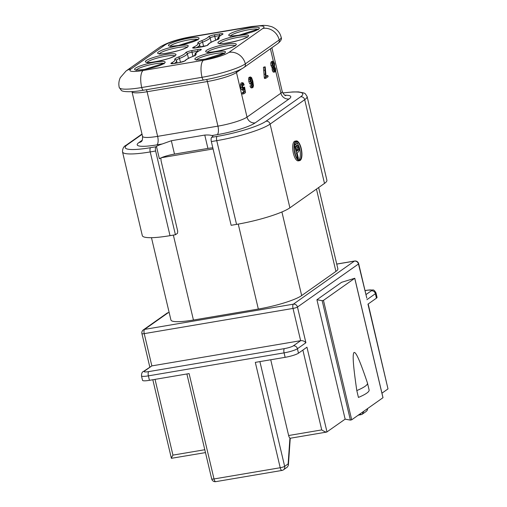 <?xml version="1.0" encoding="UTF-8"?>
<svg xmlns="http://www.w3.org/2000/svg" width="507" height="507" viewBox="0 0 507 507"><rect width="100%" height="100%" fill="white"/><g stroke="black" fill="none" stroke-linecap="round" stroke-linejoin="round"><path stroke-width="0.76" d="M324.493 183.414L304.701 99.683A42.873 6.902 166.7 0 0 307.096 96.482L326.888 180.213A42.873 6.902 -13.3 0 1 324.493 183.414L289.896 207.826A42.873 6.902 -13.3 0 1 236.547 224.392L231.141 225.304L211.343 141.573A3.574 1.312 80.4 0 1 211.704 137.315L212.167 136.985A12.149 1.952 -13.3 0 0 212.851 136.079A12.149 1.952 -13.3 0 0 211.806 135.565C210.399 135.033 208.047 134.862 204.765 135.071L171.334 140.731L162.335 143.95A12.149 1.952 -13.3 0 0 156.454 146.428L155.985 146.757A3.574 1.312 -99.6 0 0 155.63 151.01L150.218 151.929A42.873 6.902 166.7 0 1 122.523 151.897L142.315 235.628A42.873 6.902 -13.3 0 0 170.016 235.66L175.422 234.747L155.63 151.01M175.422 234.747L177.526 233.264L177.703 231.135L161.239 161.467A3.574 1.312 80.4 0 1 160.992 158.995L160.757 158M213.092 148.957L161.372 157.721A12.149 1.952 166.7 0 1 174.49 154.09L207.921 148.424A12.149 1.952 166.7 0 1 212.832 147.86M318.65 187.533L337.865 268.824A34.837 5.609 -13.3 0 1 335.919 271.422L301.678 295.587A34.837 5.609 -13.3 0 1 258.329 309.042L193.44 320.037A34.837 5.609 -13.3 0 1 170.929 320.012L151.473 237.688M156.454 146.428L159.375 158.78A12.149 1.952 166.7 0 1 161.372 157.721M241.04 83.002L243.316 83.015L244.152 84.859L243.728 85.29L243.151 83.991L242.593 83.82L242.232 84.878L243.062 88.414L243.747 88.662L244.152 87.21L244.589 87.084L245.502 92.61L243.759 93.839L243.474 92.635L244.875 91.647L244.406 88.744L243.899 89.859L242.904 89.466L242.016 87.293L241.725 84.682L242.625 82.66L241.04 83.002L240.413 84.903L240.705 87.515L241.592 89.695L242.587 90.081M243.265 90.024L243.563 91.868L242.162 92.857L242.447 94.061L243.759 93.839M244.589 87.084L242.84 87.438L242.745 88.338M242.226 84.942L242.416 85.512L243.728 85.29M251.58 84.092L251.687 85.366L249.97 85.981L250.731 87.635L251.567 87.838M249.121 77.298L250.433 77.077L251.586 77.615L252.835 81.209L253.481 85.816L252.879 87.616L252.042 87.413L251.276 85.753L251.681 85.353L252.657 86.558L252.942 85.968L252.518 82.001L251.992 83.972L251.041 83.554L249.888 79.46L249.976 77.92L250.673 76.969L249.121 77.298L248.664 78.141L248.855 81.589L249.729 83.775L250.68 84.194M265.592 77.292L264.762 67.171L265.205 66.854L263.894 67.076L263.45 67.393L264.286 77.514L264.515 78.496L265.826 78.274L265.592 77.292L264.286 77.514M266.118 75.949L267.81 75.454L268.095 76.671L265.826 78.274M271.391 61.581L273.748 61.67L274.598 63.698L274.547 66.778L275.567 68.502L275.745 70.587L275.193 71.867L274.268 71.607L273.539 69.896L273.565 67.469L272.278 65.295L272.075 62.849L272.981 61.239L271.391 61.581L270.763 63.071L270.972 65.517L272.253 67.691L272.227 70.124L272.956 71.829L273.881 72.089M242.378 84.124L243.151 83.991L242.593 83.82M243.062 88.414L243.411 88.719M242.84 87.438L244.152 87.21M243.474 92.635L242.162 92.857M244.875 91.647L243.563 91.868M243.899 89.859L242.365 90.176M249.97 85.981L251.276 85.753M252.099 86.317L252.423 86.602M251.992 83.972L250.49 84.276M252.879 87.616L251.339 87.939M252.163 81.83L251.599 78.889L250.686 78.11L250.369 79.086L251.18 82.521L251.814 82.793L252.163 81.83L250.921 82.039M250.553 78.262L251.117 78.167L250.686 78.11M251.18 82.521L251.814 82.793M250.287 79.111L250.851 82.052M263.45 67.393L264.762 67.171M265.205 66.854L266.093 76.671L267.81 75.454M275.193 71.867L273.634 72.197M273.565 67.469L272.253 67.691M275.244 70.08L274.699 67.773L274.173 67.608L273.875 68.35L274.42 70.644L274.94 70.834L275.244 70.08L274.198 70.258M273.964 67.9L274.699 67.773L274.173 67.608M274.306 65.618L273.824 63.02L272.937 62.405L272.57 63.343L273.286 66.335L273.938 66.569L274.306 65.618L273 65.84L272.512 63.242M273.286 66.335L273.634 66.62M169.161 312.527L168.248 312.68A3.574 3.276 -125.2 0 0 166.999 313.193L143.335 329.892A3.574 3.276 54.8 0 1 144.584 329.385L293.382 304.168L354.38 261.118L336.756 264.103M376.448 298.154L375.395 293.699A10.717 1.724 166.7 0 0 375.991 292.894L377.043 297.356A10.717 1.724 -13.3 0 1 376.448 298.154L367.962 304.143L388.001 388.907L381.942 393.185M345.147 419.15L350.394 420.107L351.693 419.802L383.007 397.684L354.773 278.254L341.617 282.298L316.919 299.726L345.147 419.15L326.73 432.059L290.403 438.219A3.574 1.312 80.4 0 1 288.635 435.519L321.736 429.911L302.869 350.084M321.736 429.911C324.448 431.672 326.197 432.357 326.996 431.964L306.957 347.2L298.477 353.189A10.717 1.724 -13.3 0 1 285.137 357.327L255.313 362.378L280.219 467.733A3.574 0.577 -13.3 0 0 284.661 466.358L288.134 463.905L288.382 465.274L287.374 467.055L283.445 469.831A3.574 3.276 54.8 0 0 284.661 466.358L259.901 361.605M366.764 297.951L358.474 263.995A3.574 3.276 -125.2 0 0 354.38 261.118A3.574 1.312 -99.6 0 1 354.596 261.029L336.743 264.052M168.248 312.68L144.584 329.385A3.574 1.312 80.4 0 0 144.229 333.638L293.021 308.427A3.574 1.312 -99.6 0 1 293.382 304.168A3.574 3.276 54.8 0 1 297.47 307.046A3.574 0.577 166.7 0 1 293.021 308.427L300.645 340.685C302.622 340.438 304.377 341.122 305.905 342.738L297.419 348.727A3.574 3.276 54.8 0 0 293.331 345.85L300.645 340.685L151.853 365.896L143.285 371.574A3.574 3.276 54.8 0 1 144.533 371.061A7.149 1.147 166.7 0 0 148.754 371.599L284.44 348.607A3.574 1.312 -99.6 0 0 284.078 352.866L148.393 375.858L149.451 380.32L189.105 373.596L214.011 478.95L280.219 467.733A3.574 1.312 -99.6 0 0 281.981 470.433A3.574 3.574 0 0 0 283.445 469.831M270.732 359.767L288.635 435.519M288.134 463.905L289.884 438.644L290.517 438.2M363.836 411.234L362.163 414.276L358.132 415.265M368.19 303.985L388.001 388.907M205.474 452.605L171.385 458.309L152.816 379.749M171.645 458.284C171.043 458.645 171.474 457.593 172.944 455.121L204.796 449.728M148.754 371.599A3.574 1.312 80.4 0 0 148.393 375.858A10.717 1.724 166.7 0 1 141.472 375.845L142.524 380.307A10.717 1.724 -13.3 0 0 149.451 380.32M354.773 278.254L323.466 300.378L322.167 300.683L316.919 299.726M356.808 390.567C352.695 362.511 352.631 354.418 353.937 352.568C355.47 351.592 358.645 356.858 367.467 383.045A42.873 6.902 166.7 0 1 367.486 383.108A42.873 6.902 166.7 0 1 356.808 390.567L358.43 397.431A42.873 6.902 -13.3 0 0 369.109 389.972L367.486 383.108M296.291 140.927L294.979 141.149A10.007 3.669 80.4 0 0 293.376 153.317A10.007 3.669 80.4 0 0 298.319 160.871L299.631 160.649A10.007 3.669 -99.6 0 1 294.687 153.095A10.007 3.669 -99.6 0 1 296.291 140.927A10.007 3.669 -99.6 0 1 301.234 148.475A10.007 3.669 -99.6 0 1 299.631 160.649M294.922 152.93A9.291 3.403 80.4 0 0 299.51 159.946A9.291 3.403 80.4 0 0 301 148.64A9.291 3.403 80.4 0 0 296.411 141.63A9.291 3.403 80.4 0 0 294.922 152.93M299.098 146.808A9.291 3.403 -99.6 0 1 299.688 148.868A9.291 3.403 -99.6 0 1 298.826 159.882M295.784 141.916A9.291 3.403 -99.6 0 1 297.679 143.715M295.746 143.785L297.786 143.811L299.06 146.637L299.384 149.869L298.3 152.049L297.096 152.892L298.42 158.476L297.799 158.913L294.554 145.186L297.058 143.563L294.529 144.495M295.505 154.977L294.51 150.763M295.556 146.365L296.715 151.27L297.926 150.421L298.623 149.166L298.439 147.144L297.356 145.243L295.556 146.365M297.203 145.268L296.753 145.522M296.05 145.465L297.127 147.366L297.311 149.388L296.576 150.668M198.028 49.509L192.153 50.51A1.432 0.526 80.4 0 0 192.007 52.208A3.574 0.577 -13.3 0 0 187.368 53.786A1.432 1.401 -157.1 0 0 185.657 52.715A25.724 4.138 166.7 0 1 178.236 57.12A12.149 1.952 -13.3 0 0 174.763 59.566A25.724 4.138 166.7 0 1 171.569 62.887A5 0.805 -13.3 0 0 174.155 63.483L179.003 62.665A5 0.805 -13.3 0 0 185.442 60.536A25.724 4.138 166.7 0 1 192.616 56.543A12.149 1.952 -13.3 0 0 196.082 54.091A25.724 4.138 166.7 0 1 200.398 50.218A5 0.805 -13.3 0 0 198.028 49.509A1.432 0.526 -99.6 0 0 197.888 51.213L192.007 52.208L192.983 56.353M164.94 45.028L131.047 68.946A20.508 3.302 166.7 0 0 143.151 70.492L203.459 60.276A20.508 3.302 166.7 0 0 228.98 52.354L262.867 28.436A20.508 3.302 166.7 0 0 250.769 26.89L190.461 37.106A20.508 3.302 166.7 0 0 164.94 45.028A14.291 13.093 -125.2 0 0 159.946 47.075L126.053 70.999A14.291 13.093 54.8 0 1 131.047 68.946M144.717 69.389A15.723 2.529 -13.3 0 0 145.332 69.282A15.723 2.529 -13.3 0 0 164.388 63.236A15.723 2.529 -13.3 0 0 155.003 62.127A15.723 2.529 -13.3 0 0 154.388 62.234A15.723 2.529 -13.3 0 0 135.337 68.28A15.723 2.529 -13.3 0 0 144.717 69.389M146.263 60.561A15.723 2.529 -13.3 0 0 146.06 60.713A15.723 2.529 -13.3 0 0 155.845 61.696A15.723 2.529 -13.3 0 0 175.105 55.675A15.723 2.529 -13.3 0 0 175.308 55.529A15.723 2.529 -13.3 0 0 165.516 54.547A15.723 2.529 -13.3 0 0 146.263 60.561M158.507 51.923A15.723 2.529 -13.3 0 0 158.304 52.069A15.723 2.529 -13.3 0 0 168.096 53.051A15.723 2.529 -13.3 0 0 187.349 47.031A15.723 2.529 -13.3 0 0 187.558 46.885A15.723 2.529 -13.3 0 0 177.767 45.903A15.723 2.529 -13.3 0 0 158.507 51.923M178.61 45.472A15.723 2.529 -13.3 0 0 179.225 45.364A15.723 2.529 -13.3 0 0 198.281 39.318A15.723 2.529 -13.3 0 0 188.896 38.209A15.723 2.529 -13.3 0 0 188.281 38.317A15.723 2.529 -13.3 0 0 169.224 44.356A15.723 2.529 -13.3 0 0 178.61 45.472M238.917 35.249A15.723 2.529 -13.3 0 0 239.532 35.141A15.723 2.529 -13.3 0 0 258.583 29.102A15.723 2.529 -13.3 0 0 249.197 27.993A15.723 2.529 -13.3 0 0 248.588 28.1A15.723 2.529 -13.3 0 0 229.532 34.14A15.723 2.529 -13.3 0 0 238.917 35.249M218.815 41.701A15.723 2.529 -13.3 0 0 218.612 41.853A15.723 2.529 -13.3 0 0 228.397 42.835A15.723 2.529 -13.3 0 0 247.657 36.815A15.723 2.529 -13.3 0 0 247.86 36.662A15.723 2.529 -13.3 0 0 238.075 35.68A15.723 2.529 -13.3 0 0 218.815 41.701M206.564 50.345A15.723 2.529 -13.3 0 0 206.362 50.497A15.723 2.529 -13.3 0 0 216.153 51.48A15.723 2.529 -13.3 0 0 235.406 45.459A15.723 2.529 -13.3 0 0 235.616 45.307A15.723 2.529 -13.3 0 0 225.824 44.324A15.723 2.529 -13.3 0 0 206.564 50.345M205.024 59.167A15.723 2.529 -13.3 0 0 205.639 59.066A15.723 2.529 -13.3 0 0 224.69 53.02A15.723 2.529 -13.3 0 0 215.31 51.91A15.723 2.529 -13.3 0 0 214.695 52.018A15.723 2.529 -13.3 0 0 195.639 58.058A15.723 2.529 -13.3 0 0 205.024 59.167M192.153 50.51A5 0.805 -13.3 0 0 185.657 52.715M201.304 40.839A12.149 1.952 -13.3 0 0 197.831 43.285A25.724 4.138 166.7 0 1 193.522 47.164A5 0.805 -13.3 0 0 195.892 47.867L201.767 46.872A5 0.805 -13.3 0 0 208.263 44.667A25.724 4.138 166.7 0 1 215.684 40.262A12.149 1.952 -13.3 0 0 219.157 37.81A25.724 4.138 166.7 0 1 222.345 34.489A5 0.805 -13.3 0 0 219.765 33.893L214.917 34.717A5 0.805 -13.3 0 0 208.478 36.84A25.724 4.138 166.7 0 1 201.304 40.839A1.432 0.951 -111.6 0 1 202.604 42.151A10.717 1.724 -13.3 0 0 199.485 44.084M159.946 47.075C167.196 42.588 177.659 39.147 191.316 36.738A14.291 5.241 80.4 0 0 190.461 37.106M250.769 26.89A14.291 5.241 -99.6 0 1 251.624 26.522L191.316 36.738M251.624 26.522L263.539 25.35L267.442 25.61L271.733 26.7C276.885 28.937 280.029 32.486 281.17 37.341A34.799 5.602 166.7 0 1 279.224 39.939A14.291 13.093 -125.2 0 0 262.867 28.436M281.17 37.341C281.981 38.938 280.929 40.959 278.007 43.412A3.574 3.276 -125.2 0 0 279.224 39.939L245.331 63.857A34.799 5.602 166.7 0 1 202.027 77.298A14.291 5.241 -99.6 0 1 203.459 60.276M228.98 52.354A14.291 13.093 54.8 0 1 245.331 63.857A3.574 3.276 54.8 0 1 244.114 67.336L278.007 43.412M244.114 67.336C238.113 71.709 219.499 77.349 203.795 79.998A3.574 1.312 -99.6 0 1 202.027 77.298L141.726 87.521A34.799 5.602 166.7 0 1 119.24 87.489C118.473 84.035 118.834 80.733 120.324 77.59L126.053 70.999M143.151 70.492A14.291 5.241 80.4 0 0 141.726 87.521A3.574 1.312 80.4 0 0 143.487 90.214C130.293 92.597 122.041 91.742 121.262 90.303L119.24 87.489M146.295 89.739A3.574 1.312 -99.6 0 1 147.087 91.742A23.366 3.758 166.7 0 1 131.991 91.723L131.966 91.634M141.409 141.542L141.238 141.668C141.073 141.041 142.695 142.385 142.537 136.339A23.366 3.758 -13.3 0 0 157.633 136.358L217.934 126.135L207.388 81.526L147.087 91.742L157.633 136.358A7.149 2.617 -99.6 0 1 156.917 144.869A30.515 4.912 -13.3 0 1 138.905 142.568A7.149 6.547 -125.2 0 0 141.282 141.624M162.335 143.95L156.917 144.869M138.905 142.568L142.194 140.249M142.061 134.349L127.384 144.71A39.299 6.325 166.7 0 0 150.579 147.67L155.985 146.757M150.579 147.67A3.574 1.312 80.4 0 0 150.218 151.929L170.016 235.66M258.329 309.042L238.252 224.094M173.356 235.096L193.44 320.037M171.334 140.731L174.49 154.09M207.921 148.424L204.765 135.071M217.224 134.653A7.149 2.617 80.4 0 0 217.934 126.135A23.366 3.758 -13.3 0 0 247.017 117.111A7.149 6.547 -125.2 0 0 255.192 122.865A30.515 4.912 -13.3 0 1 217.224 134.653L211.806 135.565M236.395 71.227A3.574 3.276 -125.2 0 0 236.471 72.501A23.366 3.758 166.7 0 1 207.388 81.526A3.574 1.312 80.4 0 0 206.59 79.498M241.738 68.781L236.471 72.501L247.017 117.111L280.903 93.193A23.366 3.758 -13.3 0 0 282.209 91.45C283.698 94.41 284.883 95.804 285.752 95.633M255.192 122.865L289.085 98.947A30.515 4.912 -13.3 0 0 284.826 95.196M211.704 137.315L217.11 136.402A39.299 6.325 166.7 0 0 266.017 121.217L300.607 96.805A39.299 6.325 166.7 0 0 282.805 93.009M289.085 98.947A7.149 6.547 54.8 0 1 280.903 93.193L275.669 71.043M273.368 61.315L270.408 48.78M244.057 88.117L242.98 88.3M242.904 89.466L241.592 89.695M242.016 87.293L240.705 87.515M241.725 84.682L240.413 84.903M252.042 87.413L250.731 87.635M252.942 85.968L251.992 86.127M252.961 84.473L251.649 84.694M251.041 83.554L249.729 83.775M250.166 81.367L248.855 81.589M249.888 79.46L248.576 79.681M249.976 77.92L248.664 78.141M251.985 80.074L250.673 80.296M251.599 78.889L250.369 79.098M265.598 74.041L264.293 74.263M265.269 70.118L263.957 70.34M272.842 66.816L271.53 67.038M272.278 65.295L270.972 65.517M272.075 62.849L270.763 63.071M274.268 71.607L272.956 71.829M273.539 69.896L272.227 70.124M273.368 68.559L272.056 68.781M275.143 68.857L273.888 69.072M274.154 64.002L272.842 64.224M273.824 63.02L272.576 63.229M141.992 134.032L126.135 145.224A3.574 3.276 54.8 0 1 127.384 144.71M366.808 298.141L358.671 263.729A3.574 0.577 166.7 0 1 358.474 263.995L297.47 307.046L305.905 342.738M375.991 292.894C374.705 290.695 373.678 289.725 372.911 289.972L367.302 290.188A3.574 1.312 -99.6 0 0 367.087 290.283A7.149 1.147 166.7 0 1 371.301 290.822A3.574 3.276 -125.2 0 1 375.395 293.699L366.91 299.681M285.137 357.327L284.078 352.866A10.717 1.724 166.7 0 0 297.419 348.727L298.477 353.189M144.533 371.061L151.853 365.896L144.229 333.638A3.574 0.577 166.7 0 1 141.916 333.638L149.799 366.979M293.331 345.85A7.149 1.147 166.7 0 1 284.44 348.607M360.87 414.815L360.16 413.832M362.163 414.276L366.092 411.5A3.574 3.276 -125.2 0 0 367.404 408.718M367.087 290.283L365.027 290.631M365.965 294.586L371.301 290.822M282.196 470.344A3.574 1.312 -99.6 0 1 281.981 470.433L215.779 481.65A3.574 1.312 80.4 0 1 214.011 478.95A3.574 0.577 -13.3 0 1 211.704 478.95A3.574 3.574 0 0 0 215.779 481.65M155.034 379.369L172.944 455.121M350.394 420.107L322.167 300.683M323.466 300.378L351.693 419.802M382.969 397.735L354.735 278.311M281.911 211.964L301.678 295.587M335.919 271.422L316.457 189.086M266.017 121.217A3.574 3.276 54.8 0 1 270.104 124.095A42.873 6.902 166.7 0 1 216.755 140.654L211.343 141.573M236.547 224.392L216.755 140.654A3.574 1.312 -99.6 0 1 217.11 136.402M300.607 96.805A3.574 3.276 -125.2 0 1 304.701 99.683L270.104 124.095L289.896 207.826M296.316 143.937L295.004 144.159M297.939 145.775L296.627 145.997M298.439 147.144L297.127 147.366M298.623 149.166L297.311 149.388M297.926 150.421L296.614 150.642M163.799 63.508A14.291 2.301 -13.3 0 0 154.863 63.831A14.291 2.301 -13.3 0 0 136.389 69.985M224.1 53.292A14.291 2.301 -13.3 0 0 215.164 53.615A14.291 2.301 -13.3 0 0 196.697 59.769M257.993 29.374A14.291 2.301 -13.3 0 0 249.057 29.698A14.291 2.301 -13.3 0 0 230.59 35.851M197.692 39.59A14.291 2.301 -13.3 0 0 188.75 39.914A14.291 2.301 -13.3 0 0 170.282 46.067M234.925 45.655A14.291 2.301 -13.3 0 0 225.989 45.979A14.291 2.301 -13.3 0 0 208.206 51.499A14.291 2.301 -13.3 0 0 208.016 51.632A14.291 2.301 -13.3 0 0 207.521 52.132M174.617 55.871A14.291 2.301 -13.3 0 0 165.681 56.195A14.291 2.301 -13.3 0 0 147.898 61.715A14.291 2.301 -13.3 0 0 147.714 61.854A14.291 2.301 -13.3 0 0 147.214 62.348M247.467 37.347L247.549 36.688L247.156 37.024A14.291 2.301 -13.3 0 0 238.233 37.334A14.291 2.301 -13.3 0 0 220.45 42.854A14.291 2.301 -13.3 0 0 220.266 42.994A14.291 2.301 -13.3 0 0 219.765 43.488M186.868 47.227A14.291 2.301 -13.3 0 0 177.932 47.55A14.291 2.301 -13.3 0 0 160.149 53.07A14.291 2.301 -13.3 0 0 159.959 53.21A14.291 2.301 -13.3 0 0 159.464 53.704M188.446 58.349L187.368 53.786A27.156 4.367 166.7 0 1 179.535 58.432A10.717 1.724 -13.3 0 0 176.417 60.365M197.939 51.435L197.888 51.213A3.574 0.577 -13.3 0 1 198.484 51.125M194.999 55.314A1.432 1.407 -37.3 0 1 196.082 54.091M192.229 56.695A1.432 0.951 68.4 0 1 192.413 56.588A1.432 0.951 68.4 0 1 192.616 56.543M184.719 60.941A1.432 1.382 38.3 0 1 185.442 60.536M172.912 63.629A1.432 1.198 -117.7 0 0 171.569 62.887M177.101 62.963L176.613 60.884A27.156 4.367 166.7 0 1 174.275 63.445M176.613 60.884L176.227 60.073A1.432 1.407 142.7 0 0 174.763 59.566M180.46 62.355L179.535 58.432A1.432 0.951 -111.6 0 0 178.236 57.12M200.271 47.107L199.295 43.792A1.432 1.407 142.7 0 0 197.831 43.285M214.917 34.717A1.432 0.526 80.4 0 0 214.778 36.422A3.574 0.577 -13.3 0 0 210.171 37.936A27.156 4.367 166.7 0 1 202.604 42.151L203.624 46.473M211.191 42.233L210.171 37.936A1.432 1.382 -141.7 0 0 208.478 36.84M220.482 35.477A3.574 0.577 -13.3 0 0 219.62 35.598L214.778 36.422L215.678 40.23M219.715 36.003L219.62 35.598A1.432 0.526 -99.6 0 1 219.765 33.893M222.161 34.533L222.009 34.596A1.432 1.198 62.3 0 1 222.345 34.489M218.067 39.033A1.432 1.407 -37.3 0 1 219.157 37.81M215.298 40.414A1.432 0.951 68.4 0 1 215.481 40.306A1.432 0.951 68.4 0 1 215.684 40.262M218.149 39.641L218.276 38.862L215.481 40.306C210.754 42.132 208.016 43.856 207.268 45.484A1.432 1.401 22.9 0 1 208.263 44.667M194.834 47.994A1.432 1.128 -115.4 0 0 193.522 47.164M199.682 44.603A27.156 4.367 166.7 0 1 196.228 47.791M143.487 90.214L203.795 79.998M142.537 136.339L131.991 91.723M282.209 91.45L271.879 47.74M126.135 145.224C123.708 146.333 122.504 148.557 122.523 151.897M358.671 263.729A3.574 3.574 0 0 0 354.596 261.029M143.335 329.892A3.574 3.574 0 0 0 141.916 333.638M143.285 371.574C142.163 371.91 141.554 373.336 141.472 375.845M211.704 478.95L186.887 373.976M288.382 465.274L290.245 438.39M367.302 290.188L365.021 290.574M366.092 411.5A3.574 3.574 0 0 0 367.607 408.579M307.096 96.482L305.303 93.763L304.054 93.015L298.553 91.9L292.691 91.938L282.773 92.952M164.097 63.844L164.173 63.191L144.806 69.351C138.671 70.124 135.705 70.302 135.914 69.871L136.275 70.416M224.398 53.628L224.481 52.969L205.107 59.135C198.978 59.908 196.013 60.08 196.215 59.655L196.583 60.2M258.291 29.704L258.374 29.051L239 35.211C232.865 35.991 229.905 36.162 230.108 35.731L230.476 36.282M197.983 39.926L198.066 39.267L178.698 45.434C172.564 46.207 169.598 46.378 169.801 45.953L170.168 46.498M235.223 45.985L235.299 45.332L234.912 45.662C232.339 48.666 206.463 53.805 207.04 52.012L207.407 52.563M174.915 56.207L174.997 55.548L174.604 55.884C172.038 58.882 146.155 64.028 146.732 62.234L147.1 62.779M247.156 37.024C244.589 40.021 218.707 45.161 219.284 43.368L219.651 43.919M187.165 47.563L187.241 46.91L186.855 47.24C184.282 50.237 158.406 55.383 158.983 53.59L159.35 54.135M200.107 50.301C193.116 54.097 195.512 53.856 194.884 55.523M195.081 55.922L195.208 55.143L192.413 56.588C188.376 58.166 185.79 59.649 184.649 61.024L179.085 62.627L172.044 63.717M222.009 34.596C218.371 36.777 217.021 38.323 217.959 39.242M207.268 45.484L193.775 48.102"/></g></svg>
